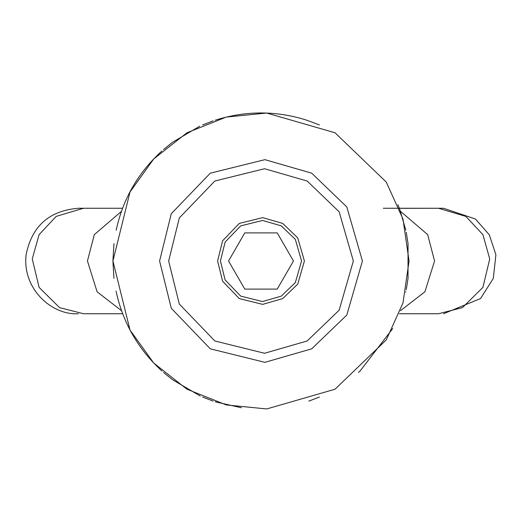 <?xml version="1.0" encoding="UTF-8"?>
<svg xmlns="http://www.w3.org/2000/svg" width="522" height="522" viewBox="0 0 522 522"><rect width="100%" height="100%" fill="white"/><g stroke="black" fill="none" stroke-linecap="round" stroke-linejoin="round"><path stroke-width="0.78" d="M401.425 208.337L443.537 208.265L475.457 219.025L489.29 234.783L495.9 254.749L493.316 278.415L480.586 298.532L443.537 313.735M401.235 313.676L401.666 313.683M399.35 313.735L438.5 313.735L462.414 307.647L482.909 287.368L489.74 258.971L482.909 234.632L465.826 216.382L438.5 208.265L383.278 208.265M122.65 313.735L83.5 313.735L59.586 307.647L39.091 287.368L32.26 258.971L39.091 234.632L56.174 216.382L83.5 208.265L78.463 208.265C49.309 210.594 31.855 226.085 26.1 254.749C22.1 289.129 52.148 315.523 78.463 313.735M119.414 313.735L120.334 313.683M228.551 261L244.772 289.103L277.228 289.103L293.449 261L277.228 232.897L244.772 232.897L228.551 261M220.434 261L225.119 279.916L240.72 296.131L262.559 301.533L281.28 296.131L295.322 282.617L301.566 261L295.322 239.383L281.28 225.869L262.559 220.467L240.72 225.869L225.119 242.084L220.434 261M159.588 261L171.288 308.287L210.294 348.827L264.902 362.333L311.706 348.827L346.81 315.047L362.412 261L346.81 206.953L311.706 173.173L264.902 159.667L210.294 173.173L171.288 213.713L159.588 261M112.941 261L130.024 330.041L153.736 363.058L186.967 389.223L226.254 404.922L266.696 408.948L335.033 389.223L386.28 339.907L403.017 302.871L409.059 261L403.017 219.129L386.28 182.093L335.033 132.777L266.696 113.052L226.254 117.078L186.967 132.777L153.736 158.942L130.024 191.959L112.941 261M241.458 407.76L215.208 401.796M213.211 401.137L202.543 397.027M200.272 396.035L172.423 379.644L163.53 372.454M112.941 260.334L113.966 243.611M113.966 278.389L112.941 261.666M161.964 371.057C138.343 349.44 123.081 323.001 116.165 291.739L116.041 291.132M319.457 397.027L308.789 401.137M405.835 291.739L405.764 292.072M392.779 328.495L360.036 371.057L358.47 372.454M406.253 232.316L408.034 243.611L408.034 278.389L406.253 289.684M397.914 204.644L399.748 209.329M399.787 209.433L405.835 230.261M215.208 120.204C245.738 110.553 276.262 110.553 306.792 120.204L319.457 124.973M202.543 124.973L213.211 120.863M163.53 149.546L172.423 142.356L199.665 126.246M116.165 230.261C122.944 198.921 138.206 172.482 161.964 150.943M400.478 310.681L424.908 291.791L434.552 261L427.688 234.632L400.478 211.319M121.522 310.681L97.092 291.791L87.448 261L94.312 234.632L121.522 211.319M217.596 261L222.607 281.241L239.298 298.591L262.67 304.372L282.702 298.591L297.729 284.131L304.404 261L297.729 237.869L282.702 223.409L262.67 217.628L239.298 223.409L222.607 240.759L217.596 261M168.658 261L179.314 304.058L214.829 340.97L264.55 353.27L307.171 340.97L339.137 310.212L353.342 261L339.137 211.788L307.171 181.03L264.55 168.73L214.829 181.03L179.314 217.942L168.658 261M402.553 208.265L401.137 208.337M119.525 208.265L78.463 208.265M122.65 208.265L119.342 208.265M105.007 208.265L119.414 208.265"/></g></svg>
